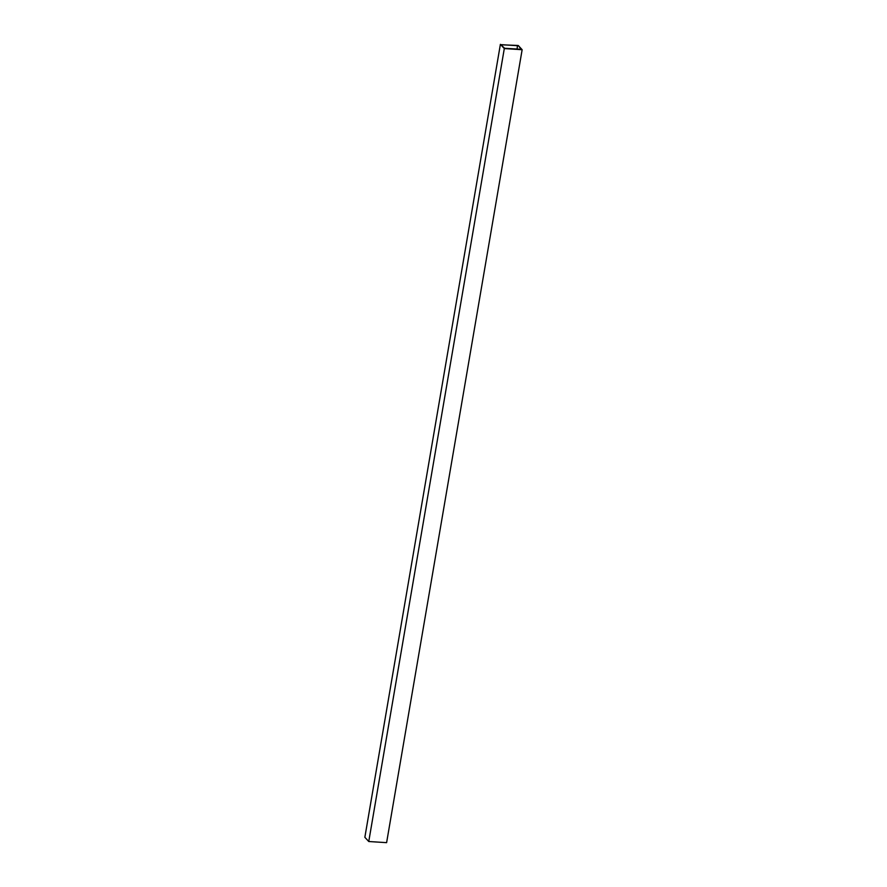 <?xml version="1.0" encoding="UTF-8"?>
<svg xmlns="http://www.w3.org/2000/svg" width="887" height="887" viewBox="0 0 887 887"><rect width="100%" height="100%" fill="white"/><g stroke="black" fill="none" stroke-linecap="round" stroke-linejoin="round"><path stroke-width="1.33" d="M500.39 44.35L504.304 48.574L368.759 841.519L364.856 837.295L500.39 44.35L504.625 48.264L521.179 49.317L518.241 45.481L522.144 49.705L504.304 48.574M522.144 49.705L386.61 842.65L368.759 841.519M517.11 49.062L517.431 45.437L501.421 44.805M517.686 45.703L501.454 44.672"/></g></svg>
